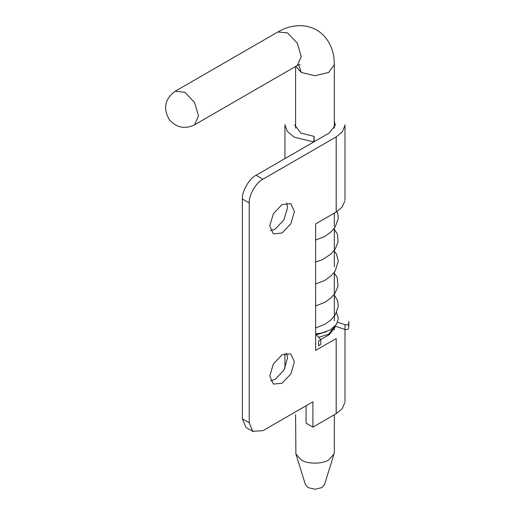 <?xml version="1.0" encoding="UTF-8"?>
<svg xmlns="http://www.w3.org/2000/svg" width="515" height="515" viewBox="0 0 515 515"><rect width="100%" height="100%" fill="white"/><g stroke="black" fill="none" stroke-linecap="round" stroke-linejoin="round"><path stroke-width="0.77" d="M245.874 427.353L242.372 418.817L249.221 422.77L252.723 431.306L262.92 430.675L312.908 401.816L312.908 427.122L306.065 423.163L306.065 405.769M344.941 125.615L342.134 132.027L336.192 136.906L262.92 179.214C256.142 182.419 248.61 195.462 249.221 202.936L242.372 198.983L242.372 418.817M242.372 198.983C241.76 191.509 249.292 178.467 256.071 175.261L329.343 132.954L335.271 125.306L334.332 121.07M335.271 326.948L329.343 334.602L320.774 339.546M286.688 202.891L287.57 207.68L283.958 219.828L275.242 229.033L270.652 230.656M286.688 353.135L287.57 357.925L283.958 370.073L275.242 379.278L270.652 380.9M249.221 202.936L249.221 422.77M344.941 402.382L342.134 408.794L336.192 413.674L312.908 427.122M336.192 413.674L336.192 338.555L315.65 350.412L315.65 223.89L336.192 212.032L342.134 207.152L344.941 200.734M282.091 232.986L290.808 223.787L294.419 211.633L290.808 203.657L282.091 204.519L273.375 213.719L269.763 225.866L273.375 233.849L282.091 232.986M282.091 383.231L290.808 374.032L294.419 361.878L290.808 353.902L282.091 354.764L273.375 363.963L269.763 376.111L273.375 384.093L282.091 383.231M314.118 141.747L314.118 136.385L313.719 141.973L294.014 137.067L287.319 131.409L284.95 124.984M314.118 136.385L300.773 133.063L294.632 124.875M320.781 344.323L318.618 345.752L318.618 341.007L320.781 339.578L315.65 334.113M337.602 322.242L345.044 324.72C346.891 325.094 348.095 324.74 348.661 323.665L348.661 328.409C348.095 329.484 346.891 329.838 345.044 329.465L335.111 326.156M334.029 454.005L324.495 484.647L321.811 487.615L314.968 489.25L308.118 487.615L305.434 484.647L295.9 454.005L301.269 459.934C307.429 464.202 322.499 464.202 328.66 459.934L334.029 454.005L334.332 452.028L334.332 414.749M334.299 326.993L328.66 334.203L318.798 337.261M326.323 331.75L316.326 334.789M295.597 414.665L295.9 454.005M336.192 136.906L336.192 212.032M256.071 175.261L262.92 179.214M345.044 324.72L345.044 329.465M194.535 124.817L198.545 115.952L194.535 102.453L184.846 92.23L175.164 91.271C164.749 99.06 162.83 108.556 169.422 119.757C176.542 127.733 184.917 129.419 194.535 124.817L297.258 65.514M295.842 66.332L301.269 72.461L314.968 75.737L328.66 72.461L334.332 64.587L334.048 58.871C333.34 52.086 331.171 45.912 327.527 40.337C324.682 36.063 321.051 32.632 316.635 30.031C312.174 27.507 307.384 26.078 302.26 25.75C295.616 25.383 289.179 26.587 282.954 29.368L277.862 31.982M298.732 64.755L301.269 72.461M299.988 64.356L297.284 65.495L301.269 56.644L297.258 43.144L287.57 32.921L277.855 31.982M253.232 431.634L246.382 427.682M284.943 353.502L284.943 368.231M344.986 329.446L344.986 401.417M284.943 158.588L284.943 124.649M344.986 199.775L344.986 124.649M315.65 240.029L324.727 236.507L331.119 231.885L335.22 226.954L338.239 218.585L337.795 213.319L337.138 211.459M315.65 262.026L322.145 259.805L330.933 254.069L335.355 248.764L338.072 241.863L337.46 234.319L334.332 229.233M334.332 251.223L336.372 253.94L338.336 260.815L335.278 270.864L331.074 275.898L324.778 280.43L315.65 283.977M315.65 305.936L324.881 302.331L331.151 297.767L335.136 293.003L338.02 286.121L337.183 277.469L334.332 273.156M315.65 327.933L324.914 324.315L330.99 319.918L335.304 314.729L338.246 306.393L337.621 300.67L334.332 295.127M315.65 333.913L321.605 333.108L330.385 329.864L336.565 324.263L338.342 318.431L336.514 312.521M348.861 326.298L348.861 321.553M320.781 344.361L320.781 339.617M295.597 66.474L295.597 128.229M334.332 320.761L334.332 316.165M334.332 315.714L334.332 294.174M334.332 293.35L334.332 272.242M334.332 266.751L334.332 250.277M334.332 250.219L334.332 228.254M334.332 226.497L334.332 213.107M334.332 128.229L334.332 64.568M277.888 31.962L175.164 91.271M334.332 326.954L334.332 329.877"/></g></svg>
